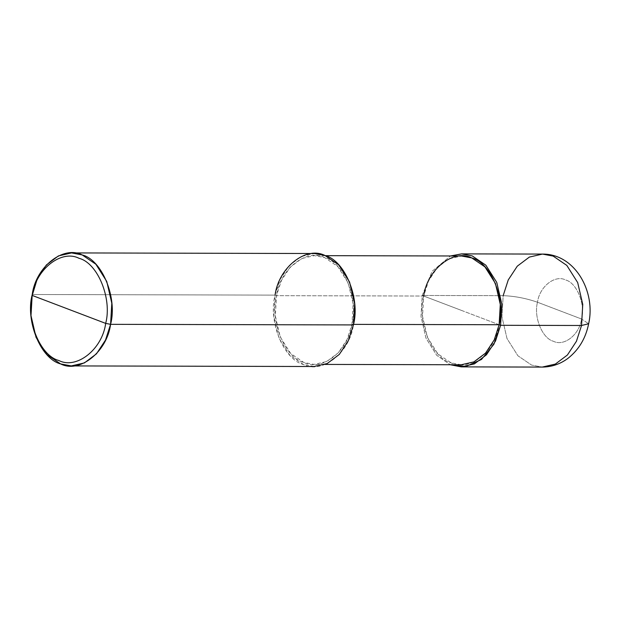 <?xml version="1.0" encoding="UTF-8"?>
<svg xmlns="http://www.w3.org/2000/svg" width="620" height="620" viewBox="0 0 620 620"><rect width="100%" height="100%" fill="white"/><g stroke="black" fill="none" stroke-linecap="round" stroke-linejoin="round"><path stroke-width="0.46" stroke-dasharray="3.1 2.33" d="M422.228 295.469L432.094 271.312L450.515 255.975L432.094 271.312L422.228 295.469L420.996 316.433L425.963 338.101L436.697 355.291L450.252 364.731L436.697 355.291L425.963 338.101L420.996 316.433L422.228 295.469L461.404 310.38L422.228 295.469L503.169 295.67L501.952 316.781L507.013 338.574L517.894 355.764L531.565 365.072L542.213 367.079L531.565 365.072L517.894 355.764L507.013 338.574L501.952 316.781L503.169 295.67L422.228 295.469M499.123 324.733L423.693 296.035C416.873 321.338 431.9 358.073 451.019 362.832C469.216 372.279 495.667 351.323 499.123 324.733L423.693 296.035L276.52 295.67L275.35 315.983L280.224 336.962L290.695 353.501L303.854 362.468L314.1 364.397L326.732 361.514L338.357 352.772L347.06 339.528L351.951 324.369L353.524 324.376L351.951 324.369C348.494 350.959 322.044 371.915 303.854 362.468C284.727 357.717 269.7 320.974 276.52 295.67L275.055 295.112C267.964 321.4 283.58 359.569 303.444 364.513C322.346 374.325 349.827 352.555 353.416 324.926L351.951 324.369L353.121 304.056L348.246 283.077L337.776 266.53L324.624 257.571L314.371 255.642L301.738 258.517L290.113 267.267L281.418 280.511L276.52 295.67L423.693 296.035L428.583 280.876L437.286 267.631L448.911 258.881L461.543 256.006M581.56 319.013L537.486 302.235C533.495 317.029 542.275 338.497 553.451 341.279C564.084 346.797 579.545 334.552 581.56 319.013C579.545 334.552 564.084 346.797 553.451 341.279C542.275 338.497 533.495 317.029 537.486 302.235C526.054 298.274 514.615 296.081 503.169 295.67C514.615 296.081 526.054 298.274 537.486 302.235L581.56 319.013C585.551 304.219 576.771 282.751 565.595 279.969C554.962 274.451 539.501 286.696 537.486 302.235C539.501 286.696 554.962 274.451 565.595 279.969C576.771 282.751 585.551 304.219 581.56 319.013L588.636 323.772L581.56 319.013M503.169 295.67L508.253 279.922L517.289 266.166L529.364 257.075L542.492 254.084M461.272 364.762L451.019 362.832L437.867 353.865L427.397 337.319L422.522 316.347L423.693 296.035M314.1 366.513L303.444 364.513L289.78 355.198L278.899 338.009L273.831 316.216L275.055 295.112L32.224 294.508L275.055 295.112L276.52 295.67C279.976 269.072 306.427 248.124 324.624 257.571C343.744 262.322 358.771 299.057 351.951 324.369L353.416 324.926M275.055 295.112L280.139 279.364L289.176 265.6L301.25 256.517L314.379 253.518M325.128 364.421L314.1 364.397M325.392 255.665L314.371 255.642"/><path stroke-width="0.93" d="M461.264 366.877L542.213 367.079C551.746 366.986 560.356 364.048 568.06 358.283C578.909 349.68 585.768 338.179 588.636 323.772C596.021 291.601 574.934 253.797 542.492 254.084L553.141 256.091L566.804 265.399L577.685 282.588L582.754 304.389L581.537 325.492L500.588 325.291L493.869 344.301L481.484 359.461L465.798 366.536L450.252 364.731L461.264 366.877L474.393 363.886L486.468 354.795L495.512 341.039L500.588 325.291L501.812 304.188L496.744 282.394L485.863 265.205L472.2 255.89L461.543 253.882L450.515 255.975L461.753 253.89L472.2 255.89L485.863 265.205L496.744 282.394L501.812 304.188L500.588 325.291L499.123 324.733L500.588 325.291L581.537 325.492L588.636 323.772L581.537 325.492L576.453 341.24L567.416 354.997L555.342 364.087L542.213 367.079L555.342 364.087L567.416 354.997L576.453 341.24L581.537 325.492L582.754 304.389L577.685 282.588L566.804 265.399L553.141 256.091L542.492 254.084L529.364 257.075L517.289 266.166L508.253 279.922L503.169 295.67M71.54 252.921L314.379 253.518L325.027 255.525L338.69 264.841L349.572 282.03L354.64 303.823L353.416 324.926L110.585 324.33L111.801 303.219L106.741 281.426L95.86 264.236L82.197 254.929L71.54 252.921L58.419 255.913L46.337 265.004L37.301 278.76L32.217 295.438C35.58 269.537 61.341 249.124 79.066 258.323C97.689 262.958 112.329 298.739 105.679 323.392L32.217 295.438C25.567 320.083 40.207 355.872 58.83 360.499C76.555 369.698 102.323 349.293 105.679 323.392L110.585 324.33L353.416 324.926L348.339 340.675L339.295 354.431L327.221 363.522L314.1 366.513L71.261 365.916L84.39 362.925L96.464 353.834L105.501 340.078L110.585 324.33C106.997 351.959 79.515 373.728 60.613 363.909C40.742 358.972 25.133 320.803 32.224 294.508L31 315.611L36.069 337.412L46.95 354.601L60.613 363.909L71.261 365.916M325.392 255.665L461.543 256.006L471.797 257.928L484.949 266.894L495.419 283.441L500.293 304.42L499.123 324.733L353.524 324.376L499.123 324.733L494.233 339.892L485.53 353.129L473.905 361.879L461.272 364.762L325.128 364.421M105.679 323.392C102.323 349.293 76.555 369.698 58.83 360.499C40.207 355.872 25.567 320.083 32.217 295.438L105.679 323.392C112.329 298.739 97.689 262.958 79.066 258.323C61.341 249.124 35.58 269.537 32.217 295.438L32.224 294.508C35.805 266.879 63.286 245.109 82.197 254.929C102.06 259.865 117.676 298.034 110.585 324.33L105.679 323.392M499.123 324.733C505.943 299.421 490.916 262.686 471.797 257.928C453.6 248.488 427.149 269.437 423.693 296.035M353.416 324.926C360.507 298.631 344.89 260.462 325.027 255.525C306.125 245.714 278.644 267.483 275.055 295.112M542.492 254.084L461.543 253.882"/></g></svg>
